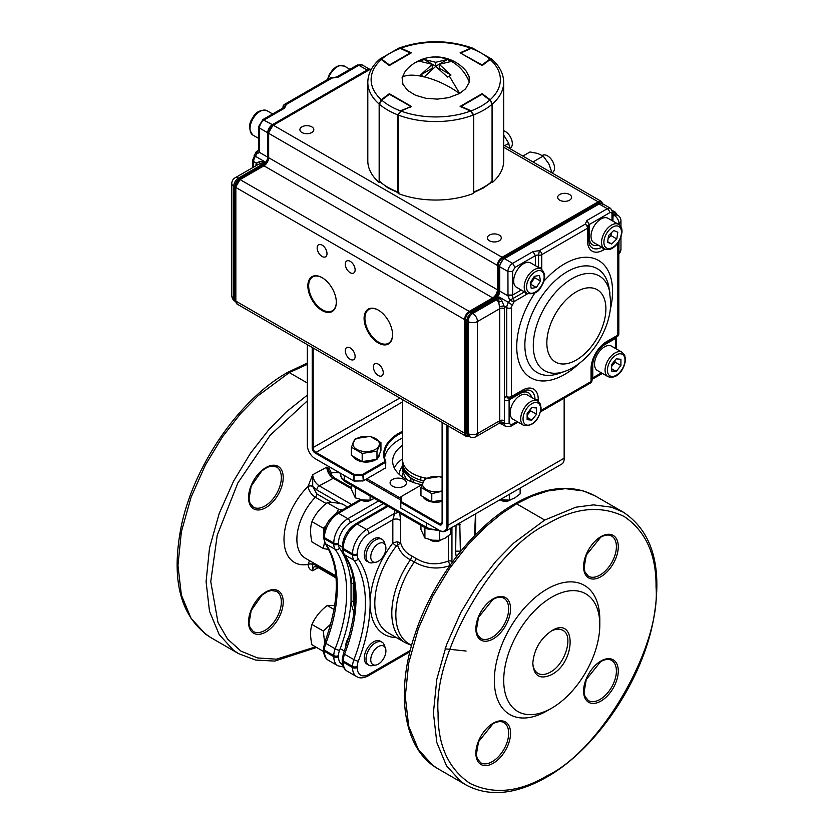<?xml version="1.0" encoding="UTF-8"?>
<svg xmlns="http://www.w3.org/2000/svg" width="834" height="834" viewBox="0 0 834 834"><rect width="100%" height="100%" fill="white"/><g stroke="black" fill="none" stroke-linecap="round" stroke-linejoin="round"><path stroke-width="1.25" d="M406.419 479.414L403.197 472.471A33.141 19.14 0 0 0 402.603 476.078A33.141 19.14 0 0 0 402.655 477.121M403.197 472.471L402.978 468.093M402.864 467.624L402.978 471.992M413.237 482.406L413.237 479.602L410.901 478.247L410.901 481.51M413.237 479.602L414.071 479.727M402.718 461.442A33.141 19.14 0 0 0 402.603 463.047L402.603 465.247A33.141 19.14 0 0 0 412.309 478.779A33.141 19.14 0 0 0 422.64 482.823M402.603 463.047A33.141 19.14 0 0 0 423.599 480.843M420.836 476.923L420.836 480.134M424.954 477.934L424.954 478.831M349.029 636.78A13.261 7.652 120 0 0 345.526 647.716M353.793 580.037A67.783 39.135 120 0 0 353.22 583.779L353.22 601.523A1.553 1.032 -8.7 0 0 351.031 601.721L351.031 583.571A69.337 40.032 -60 0 1 352.688 574.574M351.354 488.703L333.287 478.278C329.378 475.578 327.209 471.877 326.772 467.165L329.117 468.531L331.442 472.961L331.473 475.151M318.181 567.631L312.708 570.779C310.029 570.039 308.465 567.944 308.027 564.524A3.315 1.918 180 0 1 312.708 564.524A12.416 7.172 60 0 1 316.805 565.713L335.987 576.784M340.595 503.684L316.805 489.944L312.708 486.41A3.315 1.918 0 0 0 308.027 486.41L312.708 474.723C313.146 479.435 315.325 483.136 319.224 485.836L351.656 504.56M316.805 489.944A3.315 1.918 -60 0 1 319.224 485.836L333.287 478.278A3.315 1.918 -60 0 1 334.861 478.163L330.118 473.232L326.772 467.165L312.708 474.723L312.708 486.483L316.805 493.895L331.671 502.475M313.042 562.669L312.708 564.441A3.315 1.918 0 0 0 308.027 564.441L309.529 560.646M326.177 503.517L315.325 497.262C311.238 494.458 308.799 490.861 308.027 486.483L308.027 486.41M312.708 486.483A3.315 1.918 0 0 0 308.027 486.483A50.53 29.18 -60 0 0 284.008 539.327A50.53 29.18 -60 0 0 308.027 564.441L308.027 564.524M340.053 473.024A50.53 29.18 -60 0 0 331.442 472.961A3.315 2.043 -3.6 0 0 330.577 473.941M331.411 473.764A3.315 1.731 -4.4 0 0 330.806 474.275M316.805 565.713A3.315 1.918 -60 0 0 317.493 567.235L314.595 566.62A9.101 5.254 -120 0 0 312.708 570.779L312.708 564.441M354.742 605.786A67.783 39.135 -60 0 1 353.376 593.454A67.783 39.135 -60 0 1 354.2 582.726M353.22 583.779A1.553 0.74 7.4 0 0 351.031 583.571A125.413 72.412 -60 0 0 339.563 548.188A11.342 6.547 120 0 1 338.489 544.185L338.489 543.049A16.576 9.57 120 0 1 350.207 522.762L383.338 503.632M547.073 710.839A74.57 43.055 120 0 0 547.073 710.829L551.754 708.129A67.94 39.229 -60 0 1 503.715 680.388A67.94 39.229 -60 0 1 551.754 597.175A67.94 39.229 -60 0 1 599.802 624.916A67.94 39.229 -60 0 1 551.754 708.129L547.073 710.829A74.57 43.055 120 0 1 494.343 680.388A74.57 43.055 120 0 1 547.073 589.054A74.57 43.055 120 0 1 599.802 619.506L599.802 624.916M354.669 586.896A67.783 39.135 120 0 0 354.304 593.996A67.783 39.135 120 0 0 354.94 602.617M354.304 593.725A67.127 38.76 -60 0 1 354.304 593.464A67.127 38.76 -60 0 1 354.648 586.636M400.591 499.9L365.407 479.581M366.835 478.758L400.591 498.252M399.298 474.452A36.456 21.048 180 0 1 402.624 465.925M367.012 664.135A13.261 7.652 -60 0 1 364.979 653.512A13.261 7.652 -60 0 1 373.642 641.826A13.261 7.652 -60 0 1 380.273 641.169L382.035 642.19A13.261 7.652 -60 0 1 384.245 644.974L385.485 648.341A10.717 6.182 -60 0 1 385.913 650.989A10.717 6.182 -60 0 1 378.334 664.114A10.717 6.182 -60 0 1 375.832 665.063A10.717 6.182 -60 0 1 370.755 659.736A10.717 6.182 -60 0 1 378.334 646.611A10.717 6.182 -60 0 1 385.485 648.341M367.012 561.303A13.261 7.652 -60 0 1 367.012 545.989A13.261 7.652 -60 0 1 380.273 538.337L382.035 539.348A13.261 7.652 120 0 0 375.404 540.005A13.261 7.652 120 0 0 366.022 556.247A13.261 7.652 120 0 0 368.774 562.314A13.261 7.652 120 0 0 372.298 562.835L375.832 562.231A10.717 6.182 120 0 0 378.334 561.272A10.717 6.182 120 0 0 385.913 548.146A10.717 6.182 120 0 0 385.485 545.499A10.717 6.182 120 0 0 378.334 543.778A10.717 6.182 120 0 0 370.755 556.904A10.717 6.182 120 0 0 375.832 562.231M459.784 522.949L460.358 551.17L455.666 551.159L456.031 525.368M451.945 527.474L451.945 561.428L452.528 562.731M396.421 545.957A3.315 0.615 37.7 0 1 392.835 543.017L397.047 541.725L400.633 542.903C402.52 548.855 406.168 553.161 411.569 555.84A4.67 2.648 114.8 0 1 410.432 559.802C404.115 556.601 399.84 551.743 397.599 545.238L396.421 545.957A64.625 37.311 120 0 0 388.196 632.85L405.188 642.66A64.625 37.311 -60 0 1 410.432 559.802L414.342 561.96C425.809 568.486 437.683 569.705 449.985 565.629L448.442 560.99L448.442 535.876M451.945 561.428A3.315 1.918 0 0 0 448.442 560.99C437.047 565.369 426.31 564.555 416.218 558.551L411.569 555.84M474.598 535.709L475.453 513.9M396.338 637.551A67.94 39.229 -60 0 1 370.129 603.263A67.94 39.229 -60 0 1 392.835 543.017L392.835 519.791L394.638 513.337A4.67 3.805 176.9 0 0 398.016 512.107M399.767 513.108L400.633 520.979L400.633 542.903L397.599 545.238A3.315 1.105 80.9 0 0 397.047 541.725M461.233 550.669L460.358 551.17A19.891 11.478 -120 0 0 460.368 551.733M551.754 674.57C540.244 679.918 533.916 676.259 532.77 663.614C533.896 649.665 540.224 638.708 551.754 630.733C576.242 615.273 576.242 661.737 551.754 674.57M404.021 486.17A8.152 4.712 180 0 1 392.48 486.17A8.152 4.712 180 0 1 390.093 482.844A8.152 4.712 180 0 1 398.245 478.132A8.152 4.712 180 0 1 406.408 482.844A8.152 4.712 180 0 1 404.021 486.17M402.603 458.825A43.087 24.874 0 0 0 394.284 467.957M421.764 484.721A43.087 24.874 180 0 1 405.282 478.779A43.087 24.874 180 0 1 392.658 461.192A43.087 24.874 180 0 1 402.603 445.293M532.79 662.769C533.041 667.878 534.75 671.412 537.92 673.361C541.391 675.217 545.53 674.81 550.346 672.131C565.389 664.354 573.98 635.498 562.773 630.316C559.52 628.555 555.632 628.826 551.107 631.13M334.111 609.518L327.209 605.526L334.768 605.557M330.806 624.051L323.29 631.015L311.968 624.478C315.221 617.108 320.298 610.79 327.209 605.526M323.467 650.687L323.29 651.323L311.968 644.797C310.144 636.967 310.144 630.191 311.968 624.478M323.29 631.015L324.645 642.66M336.404 513.379L338.521 509.23L327.209 502.693C330.452 502.089 335.529 502.548 342.44 504.059L347.486 506.968M338.521 509.23L342.294 509.97M328.825 549.533L323.29 548.491L311.968 541.954C310.144 534.135 310.144 527.359 311.968 521.646C315.221 514.276 320.298 507.958 327.209 502.693M323.967 531.665L323.29 528.183L311.968 521.646M323.29 548.491L324.509 542.277M323.29 528.183L325.781 526.129M375.832 665.063L372.298 665.668A13.261 7.652 -60 0 1 368.774 665.146A13.261 7.652 -60 0 1 366.022 659.079A13.261 7.652 -60 0 1 375.404 642.847A13.261 7.652 -60 0 1 382.035 642.19M385.485 545.499L384.245 542.142A13.261 7.652 120 0 0 382.035 539.348M520.145 488.099L520.145 493.895L514.588 498.065L509.324 500.139L500.171 499.639M509.324 494.353L509.324 500.139M370.588 500.285A6.276 3.628 180 0 1 361.706 500.285L360.757 499.743A7.621 4.399 0 0 0 371.505 499.764L370.588 500.285M361.351 500.087L338.489 513.285A19.891 11.478 120 0 0 324.426 537.638A3.315 1.918 0 0 1 323.456 536.283C324.186 526.41 328.638 518.685 336.832 513.118L360.392 499.514A7.621 4.399 0 0 0 360.757 499.743L361.706 500.285M355.315 438.653L370.108 436.37L380.94 442.614L376.978 451.152L362.185 453.446L351.354 447.191L355.315 438.653M380.94 442.614L380.94 450.787L376.978 459.326L362.185 461.609L351.354 455.364L351.354 447.191M362.185 461.609L362.185 453.446M376.978 459.326L376.978 451.152M369.566 436.568A13.219 7.631 0 0 0 353.376 445.919A13.219 7.631 0 0 0 375.498 449.338A13.219 7.631 0 0 0 369.566 436.568M353.407 456.542A13.261 7.652 0 0 0 363.28 461.9A13.261 7.652 0 0 0 376.144 459.451M377.343 458.523A13.261 7.652 0 0 0 379.407 454.426L379.407 454.092M500.911 500.285L499.973 499.743A7.621 4.399 0 0 0 510.721 499.754L509.793 500.285A6.276 3.628 180 0 1 500.911 500.285M431.303 540.474L430.354 539.921L431.303 540.474A6.276 3.628 0 0 0 440.185 540.474L441.103 539.942A7.621 4.399 180 0 1 430.354 539.921L430.354 539.921A7.621 4.399 180 0 1 429.99 539.702M442.103 477.288L439.716 476.548L424.923 478.841L420.962 487.379L420.962 495.542L431.783 501.797L431.783 493.634L442.103 491.247M431.783 501.797L442.103 500.202M420.962 487.379L431.783 493.634M442.103 490.819A13.219 7.631 180 0 1 422.525 484.127A13.219 7.631 180 0 1 442.103 477.423M442.103 501.328A13.261 7.652 180 0 1 439.184 502.005A13.261 7.652 180 0 1 423.005 496.73M420.951 525.347L420.951 529.517L424.913 538.045L432.429 540.182L439.706 540.338L445.252 538.097L450.527 534.083L450.527 528.297M424.913 527.63L424.913 538.045M439.706 530.632L439.706 540.338M370.098 495.99L370.098 500.15L362.832 499.993L355.315 497.867L351.354 489.329L351.354 485.159M375.373 498.075L370.098 500.15M355.315 487.452L355.315 497.867M313.198 348.028L313.198 448.056A3.315 1.918 -120 0 0 315.544 452.111L354.012 474.317L362.811 474.317L385.12 461.442A52.073 30.066 180 0 1 398.933 433.169A52.073 30.066 180 0 1 402.603 431.241M421.921 484.627L401.29 496.543L401.29 501.62L439.758 523.825A3.315 1.918 -120 0 0 441.415 523.992A3.315 1.918 -120 0 0 442.103 522.47L439.268 524.68L400.8 502.475L400.8 508.094L439.268 530.309A10.905 6.297 -120 0 0 446.972 525.858L446.972 425.257M402.603 438.006A52.073 30.066 0 0 0 399.173 439.789M362.811 481.082L385.61 467.916L385.61 462.297L363.301 475.171L363.301 480.801L362.811 475.286L354.012 475.286L354.012 480.916L362.811 480.916L354.012 481.082L353.522 475.171L315.054 452.966A4.014 2.314 60 0 1 312.218 448.056L312.218 347.455M400.8 508.094L400.591 497.106L401.29 496.543L400.591 497.106M307.339 344.651L307.339 445.241A10.905 6.297 -120 0 0 315.054 458.596L315.544 458.877A11.603 6.693 60 0 1 315.533 458.867M402.603 432.335A51.374 29.659 0 0 0 399.423 434.024A51.374 29.659 0 0 0 384.38 454.999A51.374 29.659 0 0 0 385.798 461.911L385.61 467.916M384.61 457.803A51.374 29.659 180 0 1 399.423 439.654A51.374 29.659 180 0 1 402.603 437.965M447.962 425.83L447.962 525.858A11.603 6.693 60 0 1 445.554 531.164L561.751 464.079A11.603 6.693 -120 0 0 564.149 458.773L564.149 398.193M315.054 458.596L354.012 481.082M442.103 422.452L442.103 523.043A4.014 2.314 60 0 1 439.268 524.68M445.554 531.164A11.603 6.693 60 0 1 439.758 530.591L439.268 530.309M353.522 475.171L354.012 474.317L353.522 475.171M362.811 475.286L362.811 474.317L362.811 475.286M385.61 462.297L385.12 461.442L385.61 462.297M400.8 502.475L401.29 501.62L400.8 502.475M564.149 458.2L446.972 525.858M402.603 399.642L402.603 459.836A33.141 19.14 0 0 0 426.57 478.226M594.527 364.104A14.084 8.131 -60 0 1 600.678 349.936A14.084 8.131 -60 0 1 611.53 346.162L622.081 352.25A14.084 8.131 120 0 0 611.218 356.024A14.084 8.131 120 0 0 605.077 370.192A14.084 8.131 120 0 0 607.986 376.645L597.446 370.557A14.084 8.131 -60 0 1 594.527 364.104M616.201 358.839L611.499 364.698L611.499 370.984L616.201 371.401L620.913 365.542L620.913 359.266L616.201 358.839M611.499 368.68L616.201 371.401M611.499 366.595L615.054 362.164L620.913 365.542M615.054 360.267L615.054 362.164M537.711 400.956L527.161 394.868A14.084 8.131 120 0 0 516.309 398.642A14.084 8.131 120 0 0 510.158 412.82A14.084 8.131 120 0 0 513.077 419.262L523.616 425.35A14.084 8.131 -60 0 1 520.708 418.908A14.084 8.131 -60 0 1 526.848 404.73A14.084 8.131 -60 0 1 537.711 400.956L540.349 404.031L541.11 408.076C538.795 420.701 532.968 426.466 523.616 425.35M531.831 407.555L536.543 407.972L536.543 414.248L531.831 420.117L527.13 419.69L527.13 413.414L531.831 407.555M536.543 414.248L530.685 410.87L530.685 408.983M530.685 410.87L527.13 415.301M527.13 417.396L531.831 420.117M517.153 270.153A14.084 8.131 120 0 0 516.59 287.344L527.14 293.432A14.084 8.131 -60 0 1 527.693 276.242A14.084 8.131 -60 0 1 541.224 269.028L530.674 262.939A14.084 8.131 120 0 0 517.153 270.153M531.227 288.376L530.216 282.789L534.344 276.315L539.483 275.428L540.484 281.027L536.356 287.501L531.227 288.376M534.385 276.304L534.625 277.649L540.484 281.027M536.356 287.501L530.497 284.113L534.625 277.649M618.557 224.377C628.054 229.34 615.951 253.411 605.161 249.116L593.933 242.684A14.084 8.131 -60 0 1 593.662 226.89A14.084 8.131 -60 0 1 607.454 218.018A14.084 8.131 -60 0 1 608.017 218.289L618.557 224.377A14.084 8.131 120 0 0 618.004 224.106A14.084 8.131 120 0 0 604.212 232.978A14.084 8.131 120 0 0 604.473 248.782A14.084 8.131 120 0 0 605.036 249.053M616.816 238.962L617.817 232.206L613.688 230.507L608.559 235.553L607.559 242.298L611.687 244.008L616.816 238.962L610.957 235.574L611.374 232.78M607.652 241.672L611.687 244.008M610.957 235.574L608.142 238.347M542.277 155.478L542.517 155.333A9.945 5.744 60 0 1 550.179 158.001A9.945 5.744 60 0 1 554.527 168.009A9.945 5.744 60 0 1 552.462 172.555L552.358 172.617M503.694 130.761A9.945 5.744 60 0 1 505.435 131.543A9.945 5.744 60 0 1 511.826 140.32A9.945 5.744 60 0 1 510.283 148.202L509.741 148.515L508.761 143.312L503.694 135.108M552.129 172.982L548.845 163.839L543.184 156.062L537.638 153.414L530.007 151.965L522.855 156.083M533.009 161.942L543.184 156.062M504.747 145.637L508.761 143.312M432.231 64.322L432.231 68.252L420.503 75.029L432.231 64.322L420.503 61.487L422.15 60.402L424.016 59.454L435.744 62.289L447.483 59.454L435.744 66.23L435.744 62.289M439.268 64.322L439.268 68.252L450.996 75.029L439.268 64.322L450.996 61.487L447.316 59.443A39.698 36.425 -100.3 0 0 428.645 57.556A39.698 39.698 0 0 0 405.314 71.13L402.103 77.708L402.958 84.359L407.638 90.458L415.603 95.295L425.924 98.297L437.391 99.121L448.671 97.661L459.43 93.554A39.698 14.803 -155.1 0 0 424.183 76.853L420.503 75.029M450.996 75.029L447.483 77.062L435.744 66.355L424.016 77.062M424.016 59.454L435.744 66.23M449.349 76.113L459.649 93.418L465.56 88.831L469.188 82.493L469.188 76.77L466.185 71.13A39.698 39.698 0 0 0 428.645 57.556M415.905 62.227L422.15 60.402M379.751 59.193L380.836 58.807L381.305 59.516A64.625 37.311 0 0 0 381.305 99.726L389.342 93.689L411.37 106.408L400.925 111.058A64.625 37.311 0 0 0 470.574 111.058L460.118 106.408L482.156 93.689L490.194 99.726A64.625 37.311 0 0 0 490.194 59.516L489.808 59.172A64.625 37.311 0 0 0 471.158 48.403L461.129 52.865L470.897 48.341L472.836 48.205L470.762 48.591M460.795 53.22L482.083 64.969L489.808 59.172L491.591 59.037L472.836 48.205M490.34 100.372L492.185 104.052L490.34 100.372M470.876 111.203L473.754 114.842L473.754 191.966A67.94 39.229 0 0 0 483.793 187.191A67.94 39.229 0 0 0 492.07 181.395L490.882 182.052L492.07 181.395L492.07 104.271L490.215 100.08L482.615 94.576M400.341 48.403L398.652 48.205L400.341 48.403A64.625 37.311 0 0 0 381.68 59.172L389.415 64.969L410.37 52.865L400.341 48.403M400.737 48.591L410.703 53.22M379.428 180.968L379.314 104.052L381.68 100.07L379.428 104.271L379.428 181.395L380.617 182.052L379.428 181.395A67.94 39.229 0 0 0 387.706 187.191A67.94 39.229 0 0 0 397.745 191.966L397.745 114.842L400.622 111.203M398.944 192.633L398.141 192.039M388.884 94.576L381.284 100.08L379.428 104.271A67.94 39.229 180 0 0 387.706 110.067A67.94 39.229 180 0 0 397.745 114.842L398.141 114.915M503.694 82.326L503.694 160.806A67.94 39.229 180 0 1 492.341 182.521L492.341 104.041A67.94 39.229 180 0 0 503.694 82.326C503.527 73.736 499.587 66.063 491.883 59.297L490.194 59.516L482.156 65.552L460.118 52.834L470.574 48.184A64.625 37.311 0 0 0 400.925 48.184L411.37 52.834L389.342 65.552L381.305 59.516L379.616 59.297C371.912 66.063 367.971 73.736 367.804 82.326L367.804 160.806A67.94 39.229 180 0 0 379.157 182.521L379.157 104.041A67.94 39.229 180 0 1 367.804 82.326M400.925 48.184L398.913 48.132M472.586 48.132L470.574 48.184M492.341 104.041L490.194 99.726M492.341 182.521L491.789 182.104M470.574 111.058L473.358 114.998A67.94 39.229 180 0 1 398.141 114.998L398.141 193.478A67.94 39.229 180 0 0 473.358 193.478L473.358 114.998M398.141 114.998L400.925 111.058M381.305 99.726L379.157 104.041M379.71 182.104L379.157 182.521M559.729 194.499A6.964 4.014 0 0 0 557.685 197.335A6.964 4.014 0 0 0 561.98 201.057A6.964 4.014 0 0 0 569.57 200.181A6.964 4.014 0 0 0 571.603 197.335A6.964 4.014 0 0 0 567.308 193.624A6.964 4.014 0 0 0 559.729 194.499M489.412 235.094A6.964 4.014 0 0 0 487.379 237.93A6.964 4.014 0 0 0 491.674 241.641A6.964 4.014 0 0 0 499.264 240.776A6.964 4.014 0 0 0 501.297 237.93A6.964 4.014 0 0 0 497.001 234.218A6.964 4.014 0 0 0 489.412 235.094M301.929 126.841A6.964 4.014 0 0 0 299.896 129.687A6.964 4.014 0 0 0 304.191 133.398A6.964 4.014 0 0 0 311.77 132.533A6.964 4.014 0 0 0 313.813 129.687A6.964 4.014 0 0 0 309.518 125.976A6.964 4.014 0 0 0 301.929 126.841M317.16 247.948A6.964 4.014 -120 0 0 320.204 254.954A6.964 4.014 -120 0 0 325.562 256.809A6.964 4.014 -120 0 0 327.001 253.63A6.964 4.014 -120 0 0 323.967 246.624A6.964 4.014 -120 0 0 318.609 244.758A6.964 4.014 -120 0 0 317.16 247.948M345.286 264.18A6.964 4.014 -120 0 0 348.32 271.186A6.964 4.014 -120 0 0 353.689 273.052A6.964 4.014 -120 0 0 355.128 269.862A6.964 4.014 -120 0 0 352.094 262.856A6.964 4.014 -120 0 0 346.725 261A6.964 4.014 -120 0 0 345.286 264.18M345.286 350.78A6.964 4.014 -120 0 0 348.32 357.786A6.964 4.014 -120 0 0 353.689 359.652A6.964 4.014 -120 0 0 355.128 356.462A6.964 4.014 -120 0 0 352.094 349.456A6.964 4.014 -120 0 0 346.725 347.59A6.964 4.014 -120 0 0 345.286 350.78M373.413 367.012A6.964 4.014 -120 0 0 376.447 374.018A6.964 4.014 -120 0 0 381.816 375.884A6.964 4.014 -120 0 0 383.254 372.694A6.964 4.014 -120 0 0 380.21 365.699A6.964 4.014 -120 0 0 374.852 363.832A6.964 4.014 -120 0 0 373.413 367.012M322.289 277.764A19.557 11.29 -120 0 0 312.719 276.909A19.557 11.29 -120 0 0 308.663 285.864A19.557 11.29 -120 0 0 322.497 309.81A19.557 11.29 -120 0 0 332.276 310.78A19.557 11.29 -120 0 0 336.321 302.064M378.542 310.238A19.557 11.29 -120 0 0 368.962 309.383A19.557 11.29 -120 0 0 364.917 318.338A19.557 11.29 -120 0 0 378.74 342.284A19.557 11.29 -120 0 0 388.519 343.254A19.557 11.29 -120 0 0 392.564 334.538M392.564 334.778A20.131 11.624 60 0 1 378.334 342.993A20.131 11.624 60 0 1 364.093 318.338A20.131 11.624 60 0 1 378.334 310.123A20.131 11.624 60 0 1 392.564 334.778M336.321 302.304A20.131 11.624 60 0 1 322.08 310.529A20.131 11.624 60 0 1 307.85 285.864A20.131 11.624 60 0 1 322.08 277.649A20.131 11.624 60 0 1 336.321 302.304M258.54 126.705L262.898 119.648L272.405 124.683L367.085 70.014L358.881 65.281L338.489 77.051L332.088 78.042L286.302 104.479L284.582 108.17L264.201 119.94A6.63 3.826 120 0 0 259.51 128.061L259.457 152.393L267.714 157.157L267.714 132.794L259.51 128.061L258.54 126.705L258.53 150.527L257.487 151.058L258.53 150.454L259.457 152.393L256.601 153.977A3.315 0.771 -159.7 0 1 255.548 152.935L252.681 160.191A3.315 1.918 180 0 0 253.651 161.546L253.651 167.092M255.996 165.737L255.996 165.268A9.945 5.744 60 0 1 256.299 163.078L260.052 161.348L264.785 161.713L257.998 164.579L235.105 177.798A6.63 3.826 60 0 1 238.42 178.122L239.587 178.799L263.023 165.268L261.855 164.6L238.42 178.122A6.63 3.826 120 0 0 233.728 186.243L233.728 298.28L234.907 298.958L234.907 186.92L233.728 186.243A6.63 3.826 0 0 1 231.789 183.543L231.789 295.57A6.63 3.826 0 0 0 233.728 298.28A6.63 3.826 120 0 0 235.105 301.314L235.699 301.658M258.54 150.318L256.997 151.215A3.315 1.918 -120 0 1 257.487 151.058L256.601 153.977A6.63 3.826 -60 0 1 255.412 156.302L264.785 161.713A6.63 3.826 -60 0 1 261.855 164.6A6.63 3.826 60 0 0 259.353 163.985L260.052 161.348M254.12 155.739L255.412 156.302A6.63 3.826 120 0 0 253.651 161.546L256.299 163.078A3.315 2.387 -162.6 0 1 257.195 165.049M500.119 423.192L502.11 424.016L504.017 423.203A3.315 2.439 20.4 0 0 499.462 422.379L498.659 423.505M524.805 291.692L512.941 298.541L512.649 295.455L507.989 295.872L509.71 300.104A3.315 0.771 20.3 0 0 514.109 301.564L525.973 294.715A22.309 12.885 120 0 0 527.609 293.672M501.922 300.991L499.139 297.019L498.722 302.189L499.524 306.995A6.63 3.826 60 0 1 499.733 308.695L499.733 420.732L477.465 433.586L477.465 321.549L499.733 308.695A3.315 1.918 0 0 1 504.414 308.695A9.945 5.744 -120 0 0 504.111 306.141L501.922 300.991L498.722 302.189A6.63 3.826 -120 0 0 496.209 299.906L472.774 313.438L471.606 312.76L495.042 299.229L496.209 299.906A6.63 3.826 -60 0 0 499.139 297.019L508.521 302.44A6.63 3.826 120 0 0 506.759 307.673L506.759 396.557A3.315 2.617 84.9 0 0 509.397 398.506A3.315 3.315 0 0 0 510.762 398.079A3.315 1.918 -120 0 0 511.451 396.557L511.451 307.673A3.315 1.918 -60 0 1 512.326 305.056A9.945 5.744 120 0 0 514.109 301.564A3.315 1.918 60 0 0 512.941 298.541L509.71 300.104A6.63 3.826 -60 0 1 508.521 302.44L512.326 305.056M502.11 424.016L498.868 423.474L476.089 436.62A6.63 3.826 60 0 0 477.465 433.586A6.63 3.826 180 0 1 468.093 433.586L466.915 432.909L466.915 320.871L468.093 321.549L468.093 433.586A6.63 3.826 120 0 0 469.459 436.62A6.63 6.63 0 0 0 476.089 436.62M511.451 307.673A3.315 1.918 0 0 1 506.759 307.673L504.111 306.141A3.315 1.272 -12.9 0 0 499.524 306.995M307.339 364.364L289.304 372.579L258.102 395.702L240.494 413.727L222.48 436.839L205.404 465.007L191.049 497.325L181.374 531.758L177.955 565.379L181.374 595.038L191.049 618.307L205.404 634.048L210.564 637.447M354.075 612.396A69.337 40.032 -60 0 1 351.031 601.721A125.413 72.412 -60 0 1 339.563 650.343A11.342 6.547 120 0 0 338.489 655.587L338.489 656.712A16.576 9.57 120 0 0 342.659 664.656M316.805 493.895A3.315 1.918 120 0 1 315.325 497.262A41.429 23.915 120 0 0 296.883 539.327A41.429 23.915 120 0 0 305.463 558.29L335.904 575.867M323.456 648.821L324.749 642.389A3.315 0.709 21.2 0 0 325.813 643.4L335.185 648.81A122.108 70.494 120 0 0 335.185 549.356L325.813 543.945A122.108 70.494 -60 0 1 325.813 643.4A14.658 8.465 120 0 0 324.426 650.166L324.426 651.302A19.891 11.478 120 0 0 328.544 660.403C325.396 658.693 323.696 655.211 323.456 649.947A3.315 1.918 0 0 0 324.426 651.302L333.798 656.712L333.798 655.587L324.426 650.166A3.315 1.918 0 0 1 323.456 648.821L323.456 649.947M338.489 655.587A3.315 1.918 0 0 1 333.798 655.587A14.658 8.465 -60 0 1 335.185 648.81A3.315 0.709 21.2 0 0 339.563 650.343M324.426 538.774L333.798 544.185L333.798 543.049L324.426 537.638L324.426 538.774A14.658 8.465 120 0 0 325.813 543.945A3.315 2.617 -35 0 1 325.124 543.32L323.456 537.419A3.315 1.918 0 0 0 324.426 538.774M339.563 548.188A3.315 2.617 -35 0 1 335.185 549.356A14.658 8.465 -60 0 1 333.798 544.185A3.315 1.918 0 0 0 338.489 544.185M338.489 543.049A3.315 1.918 0 0 1 333.798 543.049A19.891 11.478 -60 0 1 347.861 518.696L338.489 513.285A3.315 1.918 60 0 0 336.832 513.118M350.207 522.762A3.315 1.918 60 0 0 347.861 518.696L378.646 500.921M343.483 667.002L337.916 665.813A19.891 11.478 -60 0 1 333.798 656.712A3.315 1.918 0 0 0 338.489 656.712M265.879 507.625A24.53 14.157 -60 0 1 250.867 486.264A24.53 14.157 -60 0 1 280.902 468.916A24.53 14.157 -60 0 1 265.879 507.625M265.879 632.005A24.53 14.157 -60 0 1 250.867 610.644A24.53 14.157 -60 0 1 280.902 593.297A24.53 14.157 -60 0 1 265.879 632.005M315.554 646.861L276.377 659.183L257.602 657.953L240.984 651.145L227.557 639.032L217.987 622.508L210.762 581.611L217.215 535.251L237.815 483.011L270.216 435.202L307.339 400.831M264.941 506.009A23.196 13.396 120 0 0 280.099 485.565A23.196 13.396 120 0 0 276.544 466.967L271.258 466.102L267.38 467.269L261.897 470.824L251.201 486.097L249.012 498.941L249.96 503.027L253.348 507.155A23.196 13.396 120 0 0 264.941 506.009M264.941 630.389A23.196 13.396 120 0 0 280.099 609.946A23.196 13.396 120 0 0 276.544 591.348L271.258 590.482L267.38 591.65L261.897 595.205L251.201 610.478L249.012 623.321L249.96 627.408L253.348 631.536A23.196 13.396 120 0 0 264.941 630.389M307.339 395.128L286.229 411.944L268.621 429.969L250.607 453.071L233.53 481.249L219.175 513.567L209.501 548.001L206.081 581.611L209.501 611.28L219.175 634.549L233.53 650.291L238.68 653.679L210.554 637.447C180.551 617.337 170.751 580.443 181.166 526.744C193.571 465.747 239.17 399.528 287.615 372.402L307.339 363.04M307.339 382.994L289.273 372.569L307.339 363.832M334.861 478.163A3.315 1.918 -60 0 1 334.872 478.163L351.354 487.682M353.22 601.523A67.783 39.135 120 0 0 354.586 607.632M600.928 661.018A24.53 14.157 -60 0 1 615.951 682.379A24.53 14.157 -60 0 1 585.906 699.726A24.53 14.157 -60 0 1 600.928 661.018M493.207 723.203A24.53 14.157 -60 0 1 508.229 744.574A24.53 14.157 -60 0 1 478.195 761.911A24.53 14.157 -60 0 1 493.207 723.203M600.928 536.637A24.53 14.157 -60 0 1 615.951 557.998A24.53 14.157 -60 0 1 585.906 575.345A24.53 14.157 -60 0 1 600.928 536.637M493.207 598.822A24.53 14.157 -60 0 1 508.229 620.194A24.53 14.157 -60 0 1 478.195 637.53A24.53 14.157 -60 0 1 493.207 598.822M547.073 775.787C519.259 792.269 493.572 794.812 470.011 783.418C448.358 768.708 437.714 745.189 438.09 712.861C433.221 653.418 493.155 549.616 547.073 524.106C574.887 507.625 600.574 505.07 624.124 516.475C645.777 531.175 656.421 554.693 656.045 587.032C660.924 646.475 600.991 750.277 547.073 775.787M344.348 475.505L344.348 479.904A3.597 2.075 120 0 0 345.099 481.552L341.93 478.799L340.47 474.494A13.261 7.652 0 0 0 344.348 479.904L426.372 527.255A3.597 2.075 120 0 0 427.123 528.902L439.789 530.612M426.372 522.866L426.372 527.255A13.261 7.652 0 0 0 437.725 529.413M466.112 651.041L445.075 648.831M456.323 556.841A23.196 13.396 60 0 1 455.666 551.159M460.139 524.576A3.315 1.908 179.9 0 1 456.834 524.659M475.244 515.86A3.315 1.908 -0.1 0 0 475.755 514.839L475.86 513.671M400.633 520.979A4.67 2.7 180 0 0 392.835 519.791L368.951 533.583A3.315 1.918 -120 0 0 366.616 529.517L394.638 513.337A41.127 23.748 180 0 1 394.826 510.262M411.662 645.13A63.728 36.79 120 0 1 414.342 561.96A4.67 1.147 123.7 0 0 416.218 558.551M368.951 533.583A16.576 9.57 120 0 0 357.233 553.88L357.233 555.006A11.342 6.547 120 0 0 358.307 559.009A125.413 72.412 -60 0 1 370.129 603.263A125.413 72.412 -60 0 1 358.307 661.174A11.342 6.547 120 0 0 357.233 666.408L357.233 667.534A16.576 9.57 120 0 0 368.951 674.299A3.315 1.918 60 0 1 368.274 675.821L409.921 651.771M368.951 674.299L410.245 650.457M357.233 667.534A3.315 1.918 180 0 1 352.553 667.534L352.553 666.408A14.658 8.465 -60 0 1 353.929 659.642A122.108 70.494 120 0 0 353.929 560.177A14.658 8.465 -60 0 1 352.553 555.006L352.553 553.88A19.891 11.478 -60 0 1 366.616 529.517L357.233 524.106A19.891 11.478 120 0 0 343.181 548.47L343.181 549.596A14.658 8.465 120 0 0 344.557 554.766A122.108 70.494 -60 0 1 344.557 654.231A14.658 8.465 120 0 0 343.181 660.997L343.181 662.123A19.891 11.478 120 0 0 347.298 671.224C344.14 669.525 342.44 666.032 342.211 660.768A3.315 1.918 0 0 0 343.181 662.123L352.553 667.534A19.891 11.478 -60 0 0 356.671 676.635C359.725 678.522 363.593 678.24 368.274 675.821M357.233 666.408A3.315 1.918 180 0 1 352.553 666.408L343.181 660.997A3.315 1.918 0 0 1 342.211 659.642L343.493 653.21A3.315 0.709 21.2 0 0 344.557 654.231L353.929 659.642A3.315 0.709 -158.8 0 0 358.307 661.174M358.307 559.009A3.315 2.617 145 0 1 353.929 560.177L344.557 554.766A3.315 2.617 -35 0 1 343.869 554.141L342.211 548.24A3.315 1.918 0 0 0 343.181 549.596L352.553 555.006A3.315 1.918 180 0 0 357.233 555.006M357.233 553.88A3.315 1.918 180 0 1 352.553 553.88L343.181 548.47A3.315 1.918 0 0 1 342.211 547.114C342.93 537.232 347.392 529.517 355.576 523.95A3.315 1.918 -120 0 1 357.233 524.106L388.029 506.332M480.676 762.776A23.196 13.396 120 0 0 492.279 761.63A23.196 13.396 120 0 0 507.426 741.186A23.196 13.396 120 0 0 503.872 722.598C501.078 720.972 497.429 721.368 492.936 723.808L478.528 741.728L476.339 754.572L477.288 758.659L480.676 762.776M480.676 638.396A23.196 13.396 120 0 0 492.279 637.249A23.196 13.396 120 0 0 507.426 616.806A23.196 13.396 120 0 0 503.872 598.218C501.078 596.591 497.429 596.988 492.936 599.427L478.528 617.348L476.339 630.191L477.288 634.278L480.676 638.396M588.387 576.211A23.196 13.396 120 0 0 599.99 575.064A23.196 13.396 120 0 0 615.148 554.62A23.196 13.396 120 0 0 611.593 536.022C608.799 534.396 605.15 534.803 600.657 537.242L586.25 555.152L584.061 568.006L585.009 572.093L588.387 576.211M588.387 700.591A23.196 13.396 120 0 0 599.99 699.445A23.196 13.396 120 0 0 615.148 679.001A23.196 13.396 120 0 0 611.593 660.403C608.799 658.777 605.15 659.183 600.657 661.623L586.25 679.533L584.061 692.387L585.009 696.473L588.387 700.591M516.6 503.809L531.383 496.418L547.771 490.955L565.379 488.651L583.393 490.955L595.32 496.011C572.437 483.762 545.644 486.305 514.943 503.653C472.93 527.401 432.512 580.297 414.998 634.215C394.868 693.231 403.666 749.745 437.892 768.698L432.731 765.299L418.376 749.558L408.712 726.289L405.282 696.63L408.712 663.009L418.376 628.575L432.731 596.258L449.807 568.079L467.822 544.977L485.43 526.952L501.828 513.483L516.6 503.809L544.727 520.051L575.898 507.197L593.506 504.883L611.52 507.197L623.446 512.253L595.32 496.022M437.881 768.687L466.008 784.93L460.858 781.541L446.503 765.789L436.828 742.531L433.409 712.861L436.828 679.241L446.503 644.807L460.858 612.49L477.934 584.321L495.949 561.209L513.556 543.184L544.727 520.051M402.603 401.852L315.054 452.966M399.83 398.037L312.218 448.056M607.413 370.192A12.427 7.172 -60 0 1 616.201 354.971A12.427 7.172 -60 0 1 624.989 360.048A12.427 7.172 -60 0 1 616.201 375.269A12.427 7.172 -60 0 1 607.413 370.192M540.62 408.754A12.427 7.172 120 0 0 531.831 403.687A12.427 7.172 120 0 0 523.043 418.908A12.427 7.172 120 0 0 531.831 423.985A12.427 7.172 120 0 0 540.62 408.754M529.632 277.503A12.427 7.172 120 0 0 528.683 292.369A12.427 7.172 120 0 0 541.078 286.302A12.427 7.172 120 0 0 542.017 271.446A12.427 7.172 120 0 0 529.632 277.503M618.411 226.254A12.427 7.172 -60 0 1 619.36 240.015A12.427 7.172 -60 0 1 606.964 248.261A12.427 7.172 -60 0 1 606.016 234.5A12.427 7.172 -60 0 1 618.411 226.254M258.54 138.35L252.931 135.118A14.084 8.131 -60 0 1 253.494 117.938A14.084 8.131 -60 0 1 267.026 110.724L272.624 113.956M349.967 69.305L344.359 66.074A14.084 8.131 120 0 0 343.806 65.792A14.084 8.131 120 0 0 328.106 79.22M423.036 76.592A39.698 14.803 -155.1 0 0 402.207 77.208M469.292 82.034A39.698 36.425 -100.3 0 0 448.463 59.923M482.469 65.313L481.76 65.323M492.07 181.395L492.07 104.271A67.94 39.229 180 0 1 483.793 110.067A67.94 39.229 180 0 1 473.754 114.842L473.358 114.915M471.158 110.839A64.625 37.311 0 0 0 489.808 100.07L482.083 94.273L461.129 106.377L471.158 110.839M473.326 192.758L483.449 187.952L491.82 182.083L492.07 180.968M481.614 94.544L460.649 106.648M482.083 94.273L482.49 94.284A0.667 0.667 0 0 0 481.76 94.242L482.083 94.273M389.739 65.323L389.03 65.313M410.776 107.221L410.703 106.345L389.415 94.273L381.68 100.07A64.625 37.311 0 0 0 400.341 110.839L410.651 106.731M398.172 192.758L388.05 187.952L379.428 181.395M389.009 94.284L389.739 94.242A0.667 0.667 0 0 0 389.009 94.284M389.874 94.544L410.703 106.345A0.667 0.667 0 0 1 410.953 106.596M370.703 70.483L369.42 69.743L273.333 125.225L502.068 257.279L598.155 201.807L503.694 147.264M602.68 203.798A5.963 3.44 120 0 0 598.624 202.62L502.537 258.092A5.963 3.44 120 0 0 498.325 265.4L498.325 289.752A7.287 4.212 -60 0 1 493.165 298.687L469.73 312.218A5.963 3.44 120 0 0 465.508 319.526L465.508 433.18A5.963 3.44 120 0 0 468.562 436.099M616.743 214.619A5.963 3.44 120 0 0 612.959 213.296M235.845 186.92A5.963 3.44 -60 0 1 240.056 179.612L469.261 311.405L492.696 297.874L263.961 165.81A7.287 4.212 120 0 0 268.631 157.689L497.387 289.752L497.387 265.4L268.652 133.336L268.652 157.699A6.63 3.826 -60 0 1 263.961 165.81L240.526 179.341A6.63 3.826 120 0 0 235.845 187.462L235.845 301.126L464.58 433.18L464.58 319.526L235.845 187.462M268.652 132.794A5.963 3.44 -60 0 1 272.864 125.496L273.333 125.225A6.63 3.826 120 0 0 268.652 133.336L268.652 132.794L268.652 133.336M498.325 265.4L497.387 265.4A6.63 3.826 -60 0 1 502.068 257.279L502.537 258.092M371.432 69.107A6.63 3.826 120 0 0 369.42 69.743L368.951 70.014L369.42 69.743M598.624 202.62L598.155 201.807A6.63 3.826 -60 0 1 601.47 201.474L503.694 145.022M493.165 298.687L492.696 297.874A6.63 3.826 120 0 0 497.387 289.752L498.325 289.752M468.687 436.172A6.63 3.826 -60 0 1 465.945 436.213A6.63 3.826 -60 0 1 464.58 433.18L465.508 433.18M235.845 300.584L235.845 301.126A6.63 3.826 120 0 0 237.21 304.16L465.945 436.213L469.594 435.921M465.508 319.526L464.58 319.526A6.63 3.826 -60 0 1 469.261 311.405L469.73 312.218M612.938 212.274A6.63 3.826 -60 0 1 615.534 212.305L612.531 210.564M268.652 157.699L268.652 157.157M268.454 133.044A1.658 0.959 0 0 1 267.714 132.794A6.63 3.826 -60 0 1 272.405 124.683A1.658 0.959 -120 0 1 272.989 125.204M367.669 70.536A1.658 0.959 -120 0 0 367.085 70.014A6.63 3.826 -60 0 1 369.671 69.42M362.196 64.948A6.63 3.826 120 0 0 358.881 65.281A3.315 1.918 -120 0 0 357.223 65.115L362.196 64.948L369.827 69.358M263.617 165.789A1.658 0.959 60 0 0 263.023 165.268A6.63 3.826 120 0 0 267.714 157.157A1.658 0.959 0 0 0 268.454 157.397L268.454 133.065L273.01 125.183L369.097 69.712L371.464 69.055M258.54 150.256L259.51 151.611M283.216 108.17L284.582 108.17M282.987 107.179A3.315 3.315 0 0 1 284.644 104.313A3.315 1.918 60 0 1 286.302 104.479L283.101 107.68A3.315 1.918 0 0 1 282.987 107.179L282.987 107.972M338.489 77.051L336.832 76.884L357.223 65.115M336.832 76.884L332.088 78.042A3.315 1.918 60 0 0 330.431 77.875L284.644 104.313M235.678 301.491A6.63 3.826 -60 0 1 234.907 298.958L235.647 299.208M240.192 179.31L235.647 187.191A1.658 0.959 0 0 1 234.907 186.92A6.63 3.826 -60 0 1 239.587 178.799A1.658 0.959 60 0 1 240.171 179.32L263.627 165.778L268.454 157.428M534.959 292.838A67.752 39.115 120 0 0 516.736 346.777A67.752 39.115 120 0 0 579.39 363.238M610.227 309.821A67.752 39.115 120 0 0 612.552 291.462A67.752 39.115 120 0 0 543.716 281.433M564.889 371.328L559.52 373.278A59.985 34.632 -60 0 1 524.867 345.13A59.985 34.632 -60 0 1 563.388 274.115A59.985 34.632 -60 0 1 608.987 287.594L610.738 302.075C610.936 329.566 589.742 362.582 564.889 371.328A54.69 31.577 -60 0 1 533.291 345.672A54.69 31.577 -60 0 1 568.413 280.933A54.69 31.577 -60 0 1 609.988 293.214M546.843 342.93A41.752 24.103 -60 0 1 576.367 291.796A41.752 24.103 -60 0 1 605.891 308.841A41.752 24.103 -60 0 1 576.367 359.975A41.752 24.103 -60 0 1 546.843 342.93M517.049 421.556L511.451 424.787L509.105 423.443L504.017 423.203A9.945 5.744 -120 0 0 504.414 420.732L504.414 423.443A6.63 3.826 120 0 0 505.79 426.476L500.098 423.192M611.989 220.583L611.989 214.119L611.989 220.583M616.555 244.643A9.945 5.744 120 0 0 616.972 244.81A3.315 1.918 -60 0 1 617.848 246.416L617.848 335.132L606.829 341.492A22.309 12.885 120 0 0 591.056 368.816L591.056 381.534L540.912 410.484M541.673 269.319A22.309 12.885 120 0 0 541.756 267.38L541.756 254.662L587.543 228.235L587.543 240.953A22.309 12.885 120 0 0 603.316 250.064L605.046 249.064M538.243 401.3L538.243 399.309A22.309 12.885 120 0 0 522.459 390.197L511.451 396.557A3.315 1.918 0 0 1 506.759 396.557A6.63 3.826 -120 0 0 504.414 399.893L504.414 308.695M619.016 241.255L618.818 251.847M618.109 224.117L619.016 223.585L619.016 224.669M507.989 295.872L499.733 291.108L499.733 266.755L507.927 271.488L507.989 295.872M514.964 267.433L512.618 263.367L504.414 258.634L599.093 203.965L607.298 208.708L586.907 220.478L585.197 224.169L539.41 250.607L533.009 251.597L512.618 263.367A6.63 3.826 120 0 0 507.927 271.488L512.618 271.488L514.964 267.433L535.355 255.652L535.355 265.639M612.959 214.911L614.335 215.474L612.959 216.267M598.291 245.206A16.576 9.57 -60 0 1 589.252 237.252L589.252 224.534L609.644 212.764A3.315 1.918 -60 0 1 611.989 214.119A3.315 1.918 180 0 0 612.959 212.764L610.613 208.375A6.63 3.826 120 0 0 607.298 208.708A3.315 1.918 60 0 1 609.644 212.764M601.418 372.85L592.765 377.844L592.765 365.125A16.576 9.57 -60 0 1 604.483 344.828L615.502 338.468L615.502 348.456M509.105 423.443L509.105 399.893L520.114 393.533A16.576 9.57 -60 0 1 531.529 397.391M521.271 290.034L512.618 295.027L512.618 271.488M499.243 266.077A1.658 0.959 180 0 0 499.733 266.755A6.63 3.826 -60 0 1 504.414 258.634A1.658 0.959 60 0 0 503.59 258.55L499.243 266.077L499.243 290.43A1.658 0.959 180 0 0 499.733 291.108A6.63 3.826 120 0 1 495.042 299.229A1.658 0.959 -120 0 0 494.218 299.145L470.772 312.677A1.658 0.959 -120 0 1 471.606 312.76A6.63 3.826 -60 0 0 466.915 320.871A1.658 0.959 180 0 1 466.435 320.193L470.772 312.677M602.409 203.642L598.27 203.892A1.658 0.959 60 0 1 599.093 203.965A6.63 3.826 -60 0 1 602.409 203.642L610.613 208.375M588.293 225.712A3.315 1.918 180 0 1 589.252 224.534L586.907 220.478M588.512 237.909A3.315 1.918 180 0 1 589.252 237.252M601.804 247.229A19.443 11.228 -60 0 1 589.304 244.247L588.512 239.598L588.512 226.879A3.315 3.315 0 0 0 588.199 225.482L588.397 226.389L585.197 224.169A3.315 1.918 -120 0 1 587.543 228.235A3.315 1.918 0 0 0 588.512 226.879M512.649 295.455A3.315 1.918 60 0 1 512.618 295.027L507.927 295.027M533.009 251.597L535.355 255.652A3.315 1.918 180 0 1 538.556 255.162L538.556 267.485M522.459 390.197A3.315 1.918 -120 0 1 521.771 391.719L526.191 390.083A19.443 11.228 -60 0 1 535.032 399.413M520.312 392.564A3.315 1.918 -120 0 0 520.114 393.533M499.462 422.379A6.63 3.826 60 0 0 499.733 420.732A3.315 1.918 0 0 1 504.414 420.732L504.414 399.893A3.315 1.918 180 0 0 509.105 399.893A3.315 1.918 60 0 1 509.647 398.475M615.701 337.489A3.315 1.918 -120 0 0 615.502 338.468L616.472 337.113L616.472 349.008M604.629 343.983A3.315 1.918 -120 0 0 604.483 344.828M592.109 365.667A3.315 1.918 180 0 1 592.765 365.125M591.681 379.658L592.765 377.844A3.315 1.918 0 0 0 592.025 378.5M539.41 250.607L538.556 255.162A3.315 1.918 180 0 0 541.756 254.662A3.315 1.918 -120 0 0 539.41 250.607M511.451 424.787L510.762 426.31L518.018 422.119M541.756 267.38A3.315 1.918 180 0 1 539.337 267.943M525.253 292.338A3.315 1.918 60 0 1 525.973 294.715M587.543 240.953A3.315 1.918 0 0 0 588.512 239.598M510.272 398.225A3.315 1.918 -120 0 0 510.762 398.079L521.771 391.719M603.316 250.064A3.315 1.918 -120 0 0 602.596 247.688M535.824 399.872A3.315 1.918 0 0 0 538.243 399.309M616.972 244.81A3.315 2.69 -70.9 0 0 617.327 243.716M617.848 246.416A3.315 1.918 0 0 0 618.818 245.06L618.213 242.506M540.661 411.756L590.368 383.056A3.315 1.918 -120 0 0 591.056 381.534A3.315 1.918 180 0 0 592.025 380.189L592.025 367.46A3.315 1.918 180 0 1 591.056 368.816M606.829 341.492A3.315 1.918 60 0 1 606.141 343.003L617.16 336.644A3.315 1.918 60 0 0 617.848 335.132A3.315 1.918 0 0 0 618.818 333.777L618.818 245.06M617.65 215.141A6.63 3.826 120 0 0 614.335 215.474A6.63 3.826 -120 0 1 619.016 223.585A6.63 3.826 0 0 0 620.955 220.885A6.63 6.63 0 0 0 617.65 215.141L616.472 214.463A6.63 3.826 -60 0 0 613.157 214.797A1.658 0.959 60 0 0 612.959 214.703M469.459 436.62L468.291 435.942A6.63 3.826 -60 0 1 466.915 432.909L466.915 431.553M472.774 313.438A6.63 3.826 120 0 0 468.093 321.549A6.63 3.826 180 0 0 477.465 321.549A6.63 3.826 -120 0 0 472.774 313.438M618.818 253.182A6.63 3.826 60 0 0 619.016 251.732A6.63 3.826 0 0 0 620.955 249.032L620.955 237.075M402.603 476.078L402.603 477.09M337.916 665.813L328.544 660.403M324.749 642.389C340.022 599.98 340.147 566.953 325.124 543.32M323.456 536.283L323.456 537.419M316.576 647.455L274.782 661.091L255.642 660.069L238.68 653.689M317.493 567.235L336.081 577.962M354.304 593.464L354.304 593.996M427.123 528.902L345.099 481.552M475.474 534.813L475.755 514.839M387.049 505.779L355.576 523.95M342.211 547.114L342.211 548.24M343.493 653.21C358.776 610.801 358.901 577.785 343.869 554.141M342.211 659.642L342.211 660.768M466.008 784.93C488.891 797.189 515.683 794.646 546.385 777.298C594.83 750.173 640.429 683.953 652.834 622.956C663.249 569.268 653.449 532.363 623.446 512.253M356.671 676.635L347.298 671.224M340.47 473.264L340.47 474.494M405.188 642.66L411.579 645.433M344.327 651.031L340.199 648.654M342.211 546.979L338.51 544.842M622.081 352.25L624.718 355.326L625.479 359.371C624.947 367.533 618.338 379.939 607.986 376.645M527.14 293.432C533.823 294.6 538.545 292.296 541.297 286.521C545.77 279.296 545.738 273.458 541.224 269.028M498.325 270.091L499.243 270.623M506.613 255.746L507.531 256.278M583.946 211.096L584.863 211.627M252.931 135.118C248.501 129.562 248.48 123.734 252.858 117.636C255.736 111.85 260.458 109.546 267.026 110.724M344.359 66.074L339.073 65.584L335.946 67.012L332.974 69.472L329.638 73.903L327.324 79.668M379.908 59.037L398.662 48.205M399.132 48.028C423.536 39.625 447.952 39.625 472.367 48.028M237.21 304.16L235.647 300.855L235.647 187.191M617.108 215.61L615.534 212.305M603.045 204.778L601.47 201.474M282.934 108.013L262.543 119.783M256.997 151.215A3.315 3.315 0 0 0 255.548 152.935M332.589 77.479A3.315 3.315 0 0 0 330.431 77.875M252.681 167.655L252.681 160.191M231.789 295.57A6.63 6.63 0 0 0 235.105 301.314M235.105 177.798A6.63 6.63 0 0 0 231.789 183.543M612.959 221.146L612.959 212.764M510.762 426.31L505.79 426.476M592.088 379.355L602.388 373.413M590.368 383.056A3.315 3.315 0 0 0 592.025 380.189M617.16 336.644A3.315 3.315 0 0 0 618.818 333.777M592.025 367.46C592.932 357.119 597.644 348.966 606.141 343.003M620.955 226.942L620.955 220.885M618.818 253.911A6.63 6.63 0 0 0 620.955 249.032M612.333 214.713L616.472 214.463M468.291 435.942L466.435 432.231L466.435 320.193M494.218 299.145C497.231 297.008 498.909 294.11 499.243 290.43M598.27 203.892L503.59 258.55"/></g></svg>
